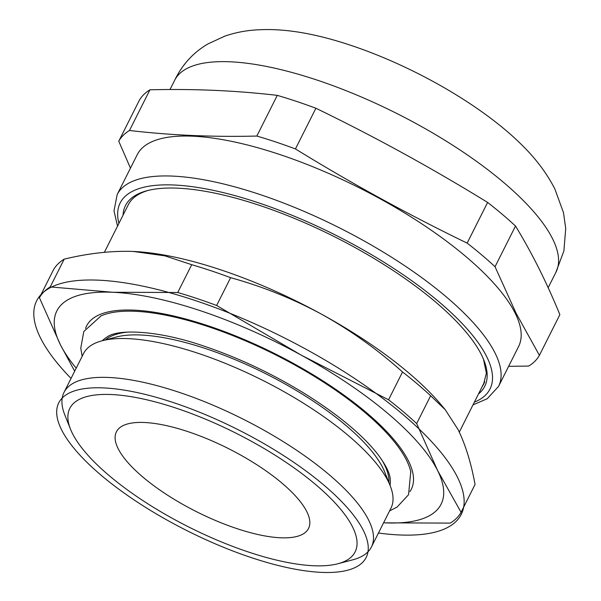 <?xml version="1.0" encoding="UTF-8"?>
<svg xmlns="http://www.w3.org/2000/svg" width="601" height="601" viewBox="0 0 601 601"><rect width="100%" height="100%" fill="white"/><g stroke="black" fill="none" stroke-linecap="round" stroke-linejoin="round"><path stroke-width="0.9" d="M306.773 511.594A107.534 35.361 -153.3 0 0 208.209 439.263A107.534 35.361 -153.3 0 0 116.399 431.826A107.534 35.361 -153.3 0 0 196.58 511.729A107.534 35.361 -153.3 0 0 308.531 528.452A107.534 35.361 -153.3 0 0 306.773 511.594M548.172 287.706L556.008 272.125A213.445 70.197 -153.3 0 0 552.522 238.665A213.445 70.197 -153.3 0 0 356.866 95.078A213.445 70.197 -153.3 0 0 174.636 80.316L170 89.526M555.805 272.531L563.896 250.955L565.721 228.425L563.49 212.664L554.768 188.752C546.948 173.674 536.618 159.716 523.764 146.884A177.964 58.53 -153.3 0 0 294.407 31.53C280.697 29.577 267.385 29.081 254.471 30.05C244.479 30.779 234.623 32.8 224.879 36.113L208.119 43.843C193.206 52.49 181.908 64.938 174.215 81.195M508.626 366.34L528.692 366.062A236.028 77.619 -153.3 0 0 539.405 355.341L559.869 314.661C546.564 282.177 531.772 252.638 515.508 226.044A236.028 77.619 -153.3 0 0 487.614 202.439C431.856 168.1 374.618 136.697 315.901 108.248A236.028 77.619 -153.3 0 0 277.286 95.371C236.321 90.571 193.868 88.715 149.934 89.804A236.028 77.619 -153.3 0 0 139.222 100.525L118.758 141.205L130.455 168.152M148.364 190.374A198.931 65.419 -153.3 0 0 128.283 204.776L104.371 252.315M478.479 393.978A201.08 66.133 -153.3 0 0 483.835 360.097A201.08 66.133 -153.3 0 0 481.446 354.8A201.08 66.133 -153.3 0 0 329.431 234.225A201.08 66.133 -153.3 0 0 147.042 190.705A201.08 66.133 -153.3 0 0 123.04 215.211M483.474 359.21L486.374 373.198L483.474 384.595L482.25 386.473M390.162 478.539A161.767 53.196 26.7 0 1 390.192 478.779A161.767 53.196 26.7 0 1 390.034 485.383M102.388 340.707A161.767 53.196 26.7 0 1 107.602 336.65C118.818 328.792 158.807 330.4 204.302 346.244C239.596 358.173 273.771 374.408 306.841 394.962C338.881 415.276 362.411 434.899 377.428 453.815C385.519 464.55 389.779 472.874 390.192 478.779M100.562 316.111A179.579 59.056 26.7 0 1 101.043 315.893A179.579 59.056 26.7 0 1 208.509 326.726A179.579 59.056 26.7 0 1 410.761 471.665A179.579 59.056 26.7 0 1 410.874 472.168M498.522 386.435L518.595 346.522A213.445 70.197 -153.3 0 0 515.11 313.053A213.445 70.197 -153.3 0 0 319.447 169.474A213.445 70.197 -153.3 0 0 137.216 154.705L117.142 194.626A213.445 70.197 26.7 0 1 299.373 209.388A213.445 70.197 26.7 0 1 495.029 352.975A213.445 70.197 26.7 0 1 498.522 386.435L487.246 398.711L472.972 404.916M515.508 226.044L495.044 266.724L516.109 313.264L539.405 355.341M495.044 266.724A236.028 77.619 -153.3 0 0 467.15 243.12L487.614 202.439M315.901 108.248L295.437 148.935C351.194 183.275 408.432 214.67 467.15 243.12M295.437 148.935A236.028 77.619 -153.3 0 0 256.83 136.051L277.286 95.371M149.934 89.804L129.478 130.485C170.444 135.285 212.897 137.141 256.83 136.051M129.478 130.485A236.028 77.619 -153.3 0 0 118.758 141.205M337.98 563.73L352.945 559.771A172.051 56.584 -153.3 0 0 371.418 547.008A172.051 56.584 -153.3 0 0 368.608 520.038A172.051 56.584 -153.3 0 0 210.898 404.3A172.051 56.584 -153.3 0 0 64.014 392.4A172.051 56.584 -153.3 0 0 64.78 414.84L70.52 429.219A159.686 52.512 -153.3 0 0 188.872 527.054A159.686 52.512 -153.3 0 0 337.98 563.73A159.686 52.512 -153.3 0 0 352.517 526.852A159.686 52.512 -153.3 0 0 180.683 409.687A159.686 52.512 -153.3 0 0 70.52 429.219M371.418 547.008L390.95 508.183A172.051 56.584 -153.3 0 0 390.177 485.736L384.685 471.988A160.219 52.693 -153.3 0 0 382.784 467.766A160.219 52.693 -153.3 0 0 261.653 371.696A160.219 52.693 -153.3 0 0 116.331 337.018L102.012 340.805A172.051 56.584 -153.3 0 0 83.539 353.568L64.014 392.4M388.907 482.55A160.219 52.693 -153.3 0 0 381.462 459.292M128.449 332.037A160.219 52.693 -153.3 0 0 105.333 339.926M390.177 485.736A172.051 56.584 -153.3 0 0 388.133 481.206A172.051 56.584 -153.3 0 0 258.069 378.044A172.051 56.584 -153.3 0 0 102.012 340.805M416.658 423.562L437.588 470.478A215.06 70.73 -153.3 0 1 385.241 522.855L383.603 522.78A215.06 70.73 -153.3 0 0 385.241 522.855L450.277 523.095A236.569 77.799 -153.3 0 0 461.072 512.292L475.053 484.489C471.169 463.146 465.527 444.868 458.12 429.655L445.206 409.679L430.647 395.766L416.658 423.562A236.569 77.799 -153.3 0 0 388.554 399.785L402.535 371.981C377.721 349.722 350.819 330.512 321.843 314.361C292.664 298.614 262.254 286.384 230.619 277.685L216.638 305.481A236.569 77.799 -153.3 0 0 177.731 292.507L191.711 264.703L164.929 255.853L133.227 251.443C111.561 250.707 88.55 253.269 64.209 259.129L50.229 286.925A236.569 77.799 -153.3 0 0 39.433 297.735L53.414 269.932A236.569 77.799 -153.3 0 1 64.209 259.129M74.674 371.208L60.355 344.643L39.433 297.735M230.619 277.685A236.569 77.799 -153.3 0 0 191.711 264.703M50.229 286.925L112.695 292.266L177.731 292.507M430.647 395.766A236.569 77.799 -153.3 0 0 402.535 371.981M216.638 305.481L301.311 355.183A215.06 70.73 -153.3 0 1 437.588 470.478L461.072 512.292M76.199 368.165A215.06 70.73 -153.3 0 1 60.355 344.643A215.06 70.73 -153.3 0 1 112.695 292.266A215.06 70.73 -153.3 0 1 301.311 355.183L388.554 399.785M445.221 409.664L441.915 405.698A215.06 70.73 -153.3 0 0 321.843 314.361A215.06 70.73 -153.3 0 0 135.42 251.549A215.06 70.73 -153.3 0 0 133.227 251.443M71.046 378.42A237.643 78.153 26.7 0 1 195.423 300.59A237.643 78.153 26.7 0 1 442.869 454.792A237.643 78.153 26.7 0 1 378.45 533.027M85.56 328.446A181.727 59.762 26.7 0 1 208.021 325.757A181.727 59.762 26.7 0 1 409.92 491.58M173.704 402.693A172.051 56.584 26.7 0 1 362.523 562.453A172.051 56.584 26.7 0 1 101.171 475.271A172.051 56.584 26.7 0 1 173.704 402.693M188.241 431.736A107.534 35.361 26.7 0 1 306.255 531.585A107.534 35.361 26.7 0 1 142.91 477.096A107.534 35.361 26.7 0 1 188.241 431.736M474.354 402.167A206.999 68.071 -153.3 0 0 486.637 356.528A206.999 68.071 -153.3 0 0 270.833 207.105A206.999 68.071 -153.3 0 0 118.915 223.399M484.541 382.491L483.106 384.775M484.669 381.658L459.307 432.096M101.043 315.893L83.802 331.512L80.767 348.182L82.179 356.273M389.591 510.88L397.028 507.131L408.552 494.713L410.761 471.665M117.533 226.149L114.01 210.943L117.142 194.626"/></g></svg>
